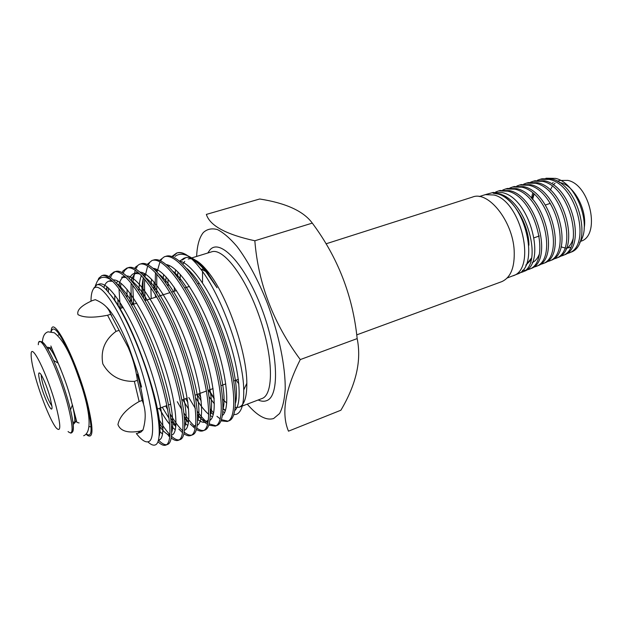 <?xml version="1.0" encoding="UTF-8"?>
<svg xmlns="http://www.w3.org/2000/svg" width="623" height="623" viewBox="0 0 623 623"><rect width="100%" height="100%" fill="white"/><g stroke="black" fill="none" stroke-linecap="round" stroke-linejoin="round"><path stroke-width="0.93" d="M35.347 376.884C40.775 396.625 50.743 421.249 56.07 427.767C61.062 433.071 61.015 425.743 55.93 405.783C47.582 374.392 30.48 340.127 31.15 355.079C31.197 359.658 32.591 366.924 35.347 376.884M40.573 384.227C44.552 399.047 52.838 415.471 51.974 406.554L50.159 397.684C47.177 387.428 44.101 379.648 40.931 374.345C38.058 370.732 37.933 374.026 40.573 384.227M41.258 374.859C41.157 376.619 41.718 379.75 42.94 384.251C46.047 394.733 49.038 401.967 51.919 405.947M136.998 433.39L137.963 433.203L140.004 431.147C127.84 433.343 120.488 431.155 117.934 424.575C119.608 416.328 126.671 408.649 139.139 401.524L134.358 381.385C120.13 381.673 109.617 375.84 102.826 363.902C100.42 350.508 104.82 339.66 116.034 331.366L107.561 315.246C93.621 317.987 83.77 317.785 77.992 314.638C76.582 310.199 81.364 305.519 92.336 300.59L91.9 300.8M106.198 306.703C112.973 312.987 120.597 326.608 129.07 347.548L138.018 373.636L141.569 387.062M107.561 315.246L110.629 314.265C108.815 308.089 103.706 303.23 95.303 299.671L92.336 300.59M110.629 314.265L119.133 330.354L116.034 331.366M134.358 381.385L137.442 380.303L136.624 375.303C134.918 365.678 132.099 356.364 128.167 347.354L119.133 330.354M137.442 380.303L142.192 400.418L139.139 401.524M140.004 431.147L142.947 430.049C146.179 419.334 145.93 409.451 142.192 400.418M142.947 430.049L140.876 432.113L137.963 433.203M356.722 334.878L501.632 281.697C510.72 277.726 514.894 267.283 514.17 250.368C512.667 220.924 488.167 190.529 472.608 197.039L326.039 243.803M550.296 190.093L552.001 186.768M553.294 184.984L555.077 183.139M557.281 181.277L559.719 180.483L567.81 180.39C590.44 184.72 600.93 236.133 580.574 241.327L580.363 241.405M552.593 182.804L553.201 182.617L552.593 182.804M559.166 182.399L560.638 182.726C574.515 185.755 587.536 210.722 584.148 228.306M579.647 242.511C592.613 226.266 576.587 182.718 555.56 178.388L545.927 178.24M532.548 193.543L531.512 198.254M540.024 179.338L542.01 178.785L551.145 178.832C578.868 183.699 593.462 245.291 570.746 252.26L568.83 253.039C591.585 246.054 576.859 184.26 549.167 179.393L540.024 179.338L537.431 180.265M566.214 253.865L568.83 253.039M534.713 180.826L544.323 180.763C572.093 185.709 586.983 247.97 564.197 254.939L562.304 255.71C585.075 248.748 570.17 186.324 542.36 181.324L533.249 181.238L530.601 182.181M559.672 256.528L562.304 255.71M526.388 183.154L528.335 182.609L537.493 182.703C565.302 187.796 580.387 250.68 557.64 257.618L555.755 258.381C578.51 251.482 563.363 188.372 535.539 183.255L526.388 183.154L523.717 184.112M553.068 259.223L555.755 258.381M520.953 184.673L530.57 184.665C558.481 189.875 573.76 253.436 551.005 260.328L549.143 261.084C571.914 254.184 556.534 190.436 528.639 185.21L519.504 185.078L516.81 186.059M546.441 261.917L549.143 261.084M513.959 186.627L523.632 186.635C551.511 191.962 567.117 256.162 544.346 263.046L542.493 263.802C565.248 256.956 549.65 192.562 521.716 187.173L512.558 187.025L509.816 188.021M539.736 264.643L542.493 263.802M505.565 188.979L507.465 188.45L516.607 188.621C544.619 194.088 560.35 258.973 537.626 265.795L535.803 266.543C558.535 259.736 542.695 194.625 514.715 189.158L505.565 188.979L502.808 189.992M533.023 267.376L535.803 266.535M499.895 190.56L509.567 190.622C537.532 196.198 553.613 261.769 530.858 268.56L529.036 269.3C551.783 262.509 535.687 196.782 507.69 191.152L498.525 190.942L495.713 191.977M529.721 268.98L527.05 269.541M522.526 270.289L525.072 270.296M526.233 270.141L529.036 269.3M492.793 192.546L502.442 192.639C530.492 198.355 546.76 264.58 524.068 271.332L522.09 272.142C544.066 265.725 527.097 199.415 498.579 193.737L493.073 193.185L497.73 193.979C525.041 200.006 540.717 267.072 517.355 274.081L507.184 277.998M519.504 272.913L522.09 272.142M479.266 196.557L485.317 194.641L494.086 195.015C521.186 201.174 536.73 268.739 513.142 275.794M561.05 246.833L563.581 247.596M563.947 247.666L564.882 247.822M566.424 247.946L567.46 247.931M567.779 247.907L570.536 247.378M533.997 194.508L532.595 199.438M532.159 262.696C535.188 261.247 537.524 258.522 539.168 254.534M525.82 265.211L531.1 259.807M528.904 245.236C529.153 224.514 511.849 194.111 493.735 193.021M533.623 194.244L532.182 198.986M565.949 248.99C569.36 246.926 571.797 243.359 573.253 238.298M525.898 265.055L531.505 258.078M143.57 404.249C142.683 395.916 140.603 385.987 137.325 374.462M111.618 315.425L110.559 314.031M184.735 261.349L182.921 264.152M180.327 274.463L179.992 280.288M222.816 399.351L226.733 403.104M235.26 407.613L239.419 407.107C244.426 404.74 246.895 396.796 246.833 383.285C246.957 352.93 227.8 297.054 209.079 273.162C200.606 262.174 193.644 257.455 188.208 259.004L211.618 251.84C223.166 247.58 245.61 276.659 259.386 316.655C273.295 356.605 273.855 393.993 262.33 398.401L239.037 407.271M247.261 404.14C257.4 415.977 266.192 420.766 273.637 418.524L279.548 413.563C282.616 407.87 284.501 399.795 285.202 389.328C285.536 366.682 278.964 334.31 267.431 303.393C258.42 280.568 247.713 260.632 237.036 246.537C230.012 238.29 223.486 232.636 217.443 229.583C211.843 228.065 207.14 229.046 203.339 232.527C199.376 237.402 197.133 245.369 196.619 256.427M171.831 256.528L176.605 253.063C179.852 252.097 183.668 253.055 188.06 255.96C191.946 258.763 196.081 263.023 200.458 268.747C221.648 295.466 243.468 357.4 243.733 389.92C243.967 404.202 241.498 412.333 236.327 414.318L233.765 414.716M225.316 410.783L223.057 408.797C230.183 383.628 198.535 292.179 173.249 271.48M214.141 398.113L208.993 390.076M177.423 276.713L177.952 271.963M182.22 260.079L185.794 257.642C191.3 256.045 198.402 260.873 207.085 272.142L217.038 287.756L205.707 271.433C199.243 263.521 193.325 258.335 187.959 255.882M187.928 255.866C182.765 253.577 178.466 253.771 175.024 256.442M188.06 255.96C183.894 252.977 180.312 251.941 177.329 252.845L176.605 253.063M176.987 252.961L172.54 256.777M159.574 260.43L164.347 256.769L165.959 256.279C178.419 251.747 203.394 284.976 220.184 330.556C236.958 375.778 239.785 417.208 228.976 420.821L227.231 421.498L220.963 420.837M227.987 421.148L221.414 419.668M220.215 418.921L216.96 416.335M213.642 412.987L210.387 409.093M168.093 286.144L167.969 278.987M164.347 256.769C176.753 252.245 201.688 285.521 218.494 331.132C235.284 376.393 238.165 417.831 227.418 421.428L227.231 421.498M213.23 414.739L210.457 411.601M200.84 397.63L198.682 393.868M167.875 265.896L168.07 265.055M147.192 264.401L151.957 260.515L153.585 260.025C165.617 255.601 190.28 289.173 207.179 335.01C224.046 380.505 227.348 421.997 216.968 425.447L215.208 426.124L208.767 425.151M215.971 425.758L209.18 423.881M207.926 423.001C204.601 420.455 201.089 416.6 197.405 411.429M195.381 408.486L188.792 397.497M156.755 293.308L156.786 273.949M157.058 271.885L159.986 261.862M160.57 260.835L161.801 259.121M151.957 260.515C163.935 256.108 188.559 289.718 205.465 335.602C222.349 381.128 225.713 422.62 215.387 426.046L215.208 426.124M207.576 424.427C204.437 422.316 201.104 418.944 197.584 414.303M155.555 297.218L155.283 294.297M155.01 290.528L155.477 272.531M155.797 270.608L156.093 269.136M134.677 268.443L135.612 267.057L139.427 264.3L141.071 263.802C152.682 259.503 177.018 293.41 194.018 339.527C210.987 385.287 214.779 426.833 204.819 430.111L203.059 430.797C201.19 431.498 198.978 431.054 196.416 429.465M203.822 430.415C201.813 430.797 199.469 430.01 196.79 428.063M195.466 427.02C191.892 423.975 188.099 419.388 184.081 413.251M181.807 409.63L177.298 401.718M145.432 300.45C144.552 292.46 144.318 285.396 144.754 279.26M144.957 276.962L147.651 265.982M148.212 264.868L149.582 262.82M139.427 264.3C150.976 260.017 175.273 293.97 192.289 340.119C209.273 385.91 213.128 427.471 203.23 430.727L203.059 430.797M195.163 428.601L190.179 423.944M188.567 422.075L184.424 416.592M143.602 297.965C142.869 290.279 142.792 283.504 143.376 277.648M143.633 275.514L143.991 273.333M122.046 272.562L123.113 270.841L126.765 268.124L128.431 267.625C139.591 263.451 163.592 297.701 180.701 344.091C197.771 390.123 202.062 431.731 192.546 434.831L190.77 435.516C188.878 436.232 186.589 435.641 183.902 433.748M191.549 435.127C189.485 435.469 187.048 434.488 184.229 432.191M182.827 430.952C178.933 427.277 174.775 421.724 170.336 414.303M167.704 409.716L165.695 405.986M133.68 304.188L132.668 284.875M132.8 282.312L135.199 270.195M135.736 268.988L137.231 266.566M126.765 268.124C137.87 263.973 161.824 298.269 178.949 344.69C196.035 390.753 200.388 432.378 190.934 435.454L190.77 435.516M182.578 432.72L178.817 429.029M175.912 425.509L170.904 418.29M132.138 304.686C131.149 296.493 130.838 289.274 131.212 283.037M131.398 280.661L131.78 277.656M109.29 276.776L110.481 274.665L113.962 271.994L115.644 271.488C126.352 267.446 150.011 302.046 167.229 348.701C184.408 395.013 189.205 436.684 180.14 439.604L178.357 440.29C176.418 441.014 174.043 440.243 171.216 437.985M179.136 439.893C177.01 440.181 174.463 438.958 171.489 436.232M169.986 434.753C166.318 430.914 162.401 425.377 158.226 418.134M121.804 307.972L121.399 304.476M120.597 287.99L120.885 283.185M123.144 273.193L124.756 270.343L127.614 267.929M113.962 271.994C124.616 267.968 148.227 302.614 165.461 349.308C182.648 395.652 187.507 437.33 178.505 440.227L178.357 440.29M169.806 436.754L167.276 434.13M163 428.686L158.733 422.184M120.247 308.471L119.001 288.753M119.11 286.089L119.46 282.126M95.366 285.731L97.102 281.643C100.069 276.55 104.656 275.911 110.863 279.735C107.195 276.308 104.173 274.953 101.806 275.67L102.725 275.389C112.965 271.48 136.266 306.438 153.593 353.373C170.873 399.966 176.192 441.691 167.595 444.425L165.796 445.118C163.74 445.873 161.131 444.767 157.969 441.785M166.582 444.697C164.379 444.931 161.692 443.405 158.507 440.118L159.278 439.815L158.538 439.994M108.371 292.195L108.511 288.021M110.427 277.515L112.14 274.167L114.827 271.807M110.863 279.735C124.312 291.011 144.886 330.899 157.728 371.137C170.593 411.219 173.233 442.4 165.944 445.063L165.796 445.118M106.813 290.38L107.031 286.775M101.806 275.67L98.862 278.185L98.193 279.501M136.344 433.53L136.639 433.904C141.686 440.274 145.72 442.836 148.726 441.582C157.269 438.537 151.358 395.465 134.965 351.068C118.682 306.594 98.73 278.855 93.123 289.469C91.76 291.774 91.051 295.551 91.005 300.8L91.005 301.228M147.877 441.863C151.039 444.838 153.64 445.795 155.688 444.752C161.801 441.652 160.088 415.954 149.699 380.832C139.513 346.232 122.225 308.626 109.446 293.55C104.134 286.79 99.968 283.87 96.939 284.789L93.8 288.13M288.488 431.171C281.09 413.703 285.023 389.842 300.286 359.58C273.419 323.314 258.272 283.706 254.838 240.774C226.024 234.466 209.865 225.674 206.361 214.413L259.698 198.994C286.027 203.121 303.557 211.158 312.294 223.112C337.884 257.424 352.844 295.917 357.166 338.601C361.651 360.491 356.231 384.36 340.906 410.214L288.488 431.171M300.286 359.58L357.166 338.601M254.838 240.774L312.294 223.112M109.446 293.55C133.641 319.965 165.726 417.122 159.169 436.014M103.901 287.499C104.968 283.987 106.611 281.869 108.83 281.16L112.545 281.285M117.381 284.033C128.696 292.794 145.556 323.026 157.689 356.995C169.713 390.582 175.172 421.966 171.769 432.16M169.939 435.446L168.74 436.209L169.908 435.757M162.541 434.106L159.324 430.937M114.788 300.73L114.78 294.928M116.626 283.185L117.583 281.012M118.783 285.692C119.904 280.397 121.913 277.251 124.818 276.269L121.68 277.227L126.181 277.515M131.469 280.739C156.163 297.778 193.737 405.705 184.782 426.373M175.273 429.839L171.675 426.591M169.752 424.403C166.466 420.416 162.985 415.058 159.317 408.33M126.936 297.163L127.108 289.422M129.428 278.504C130.643 275.74 132.302 274.019 134.397 273.349L139.708 273.824M145.471 277.546C170.476 295.925 206.018 398.159 197.662 420.556M195.731 425.05L193.597 426.732M187.834 425.532L184.79 423.126M138.96 290.645C139.085 284.314 139.91 279.268 141.421 275.522M142.137 273.988L142.838 272.812M159.402 274.463C184.603 294.064 218.167 390.808 210.418 414.692M208.44 419.847L205.816 422.075C203.596 422.892 200.886 422.012 197.686 419.45M188.644 409.147L182.726 399.725M151.202 298.612L150.867 287.437M151 284.594L151.576 279.236M154.745 269.603L155.275 268.825M212.49 416.865L210.387 415.619M208.791 414.396C204.671 410.946 200.302 405.425 195.661 397.848M162.876 294.889L162.805 293.783M163.016 278.933L163.693 274.463M167.244 265.336L167.579 264.9M187.017 268.599C212.256 290.256 242.074 376.588 235.58 402.863M224.599 412.535L222.902 411.671M214.374 403.844L209.266 396.983M174.432 291.206L174.269 287.234M174.993 273.575L175.717 269.868M179.65 261.169L183.902 258.226L185.794 257.649M192.227 259.425C199.687 263.225 207.957 272.664 217.038 287.756M97.998 284.625L99.096 284.127C108.48 280.537 129.95 313.151 145.984 356.449C161.972 399.421 167.081 437.751 159.278 439.815M106.268 289.788L106.992 286.744M113.433 279.945C123.961 278.979 145.416 312.442 160.625 354.573C175.756 396.29 179.907 432.79 171.878 435.01L171.605 435.103M169.954 435.189C166.941 434.628 163.312 431.459 159.067 425.68M118.199 306.064L117.817 299.056M126.843 276.005C137.948 275.841 159.426 309.063 174.253 350.43C189.01 391.384 192.709 427.37 184.517 430.189M175.818 426.584L171.263 421.397M169.098 418.438L162.268 407.247M130.269 302.646L129.942 292.997M131.422 280.685C132.691 276.059 134.739 273.295 137.558 272.383L137.971 272.274M140.136 272.142C151.716 272.734 173.007 305.286 187.484 345.672C201.883 385.637 205.403 421.304 197.296 425.26M188.489 422.62L184.587 418.656M141.997 295.341C141.74 288.27 142.215 282.398 143.43 277.71M143.983 275.888L144.832 273.777M153.313 268.342C165.329 269.627 186.433 301.548 200.567 340.991C214.624 380.03 217.972 415.339 209.935 420.338M208.277 421.093C205.364 421.709 201.821 419.863 197.639 415.557M187.897 402.489L185.623 398.665M153.795 288.667L154.099 281.985M156.459 271.27L157.214 269.658M166.388 264.604C178.801 266.527 199.71 297.841 213.51 336.389C227.239 374.54 230.417 409.467 222.45 415.416M213.3 414.482L210.457 412.192M201.229 400.986L197.125 394.437M165.609 282.484L166.1 276.892M168.841 266.792L169.472 265.616M179.346 260.928C192.118 263.443 212.825 294.173 226.313 331.857C239.723 369.151 242.736 403.681 234.848 410.502M225.456 410.355L223.065 408.641M214.195 398.884L208.51 390.255M177.423 276.705L177.742 273.793M73.093 424.107C75.609 424.201 75.383 417.784 72.432 404.857C75.001 416.717 75.718 422.776 74.581 423.025M71.279 400.285L70.757 398.377M60.781 369.275L58.126 363.131C52.527 351.115 48.765 345.913 46.842 347.525M48.135 349.651L48.773 347.455L51.475 348.132M41.585 341.7C44.155 342.377 48.15 348.615 53.578 360.413C59.691 374.166 64.878 388.83 69.137 404.397L70.508 409.802C73.467 422.449 74.137 429.823 72.517 431.934M68.063 431.552C73.506 436.302 73.428 427.456 67.821 405.012C58.492 369.159 38.587 329.474 38.299 344.737M58.266 335.096L59.349 334.356M86.527 402.38C81.987 385.364 76.302 369.05 69.465 353.436C59.395 331.849 53.321 324.583 51.25 331.638M76.38 420.79L74.682 422.978L72.813 421.639M86.324 433.951C92.29 438.249 92.625 428.788 87.337 405.557L86.597 402.653M91.051 426.833L89.128 426.623M50.915 331.584L51.32 329.668C53.453 315.028 76.979 361.488 87.345 402.738C93.442 427.962 93.52 438.865 87.594 435.461L86.099 434.192M143.212 403.143L143.15 400.784M207.778 253.008L209.92 249.932C219.927 237.885 244.761 263.747 261.442 307.762C278.286 351.684 279.922 395.948 266.846 400.566C264.3 401.64 261.403 401.453 258.171 399.997M203.121 266.146L202.981 267.088M202.857 268.038L202.662 269.876M202.53 271.558L202.537 282.25M236.094 380.116L238.874 383.955M39.389 341.949C42.216 339.862 46.951 346.014 53.578 360.413L58.126 363.131C52.877 352.19 49.731 346.964 48.672 347.47M72.432 404.857L70.508 409.802C74.106 425.236 74.153 433.001 70.633 433.086M550.249 203.371L545.359 205.014M539.316 235.977L534.191 237.776M129.07 347.548L128.167 347.346M138.018 373.636L136.624 375.303M535.219 180.686L533.249 181.238M521.435 184.54L519.504 185.078M514.466 186.487L512.558 187.025M500.401 190.42L498.525 190.95M493.284 192.414L485.317 194.641M199.025 283.372L197.873 283.738M189.415 286.432L184.906 287.865M176.488 290.552L171.8 292.047M170.079 292.592L158.538 296.268M156.794 296.828L145.12 300.543M136.795 303.199L131.546 304.873M123.253 307.513L119.733 308.634M209.079 273.162L207.085 272.142M205.707 271.433L200.458 268.754M246.833 383.285L243.733 389.92M238.352 379.29L233.851 380.941M225.791 383.908L221.11 385.621M213.082 388.573L208.222 390.364M206.525 390.987L195.186 395.153M187.219 398.074L181.994 399.997M170.757 404.125L168.654 404.903M166.894 405.542L156.747 409.272M204.36 269.798L204.313 270.725M238.025 379.407L238.445 380.038M108.83 281.16L111.533 280.327M134.397 273.349L137.558 272.383M205.816 422.075L208.269 421.14M99.096 284.127L96.939 284.789M42.387 342.027C42.808 336.256 44.7 332.861 48.049 331.833L54.271 332.76C66.466 342.268 74.199 364.206 82.065 387.389C88.918 409.054 92.92 432.074 83.677 435.757M50.86 345.991C53.204 352.307 63.858 374.267 69.605 394.523L76.909 422.378L79.082 422.947"/></g></svg>
